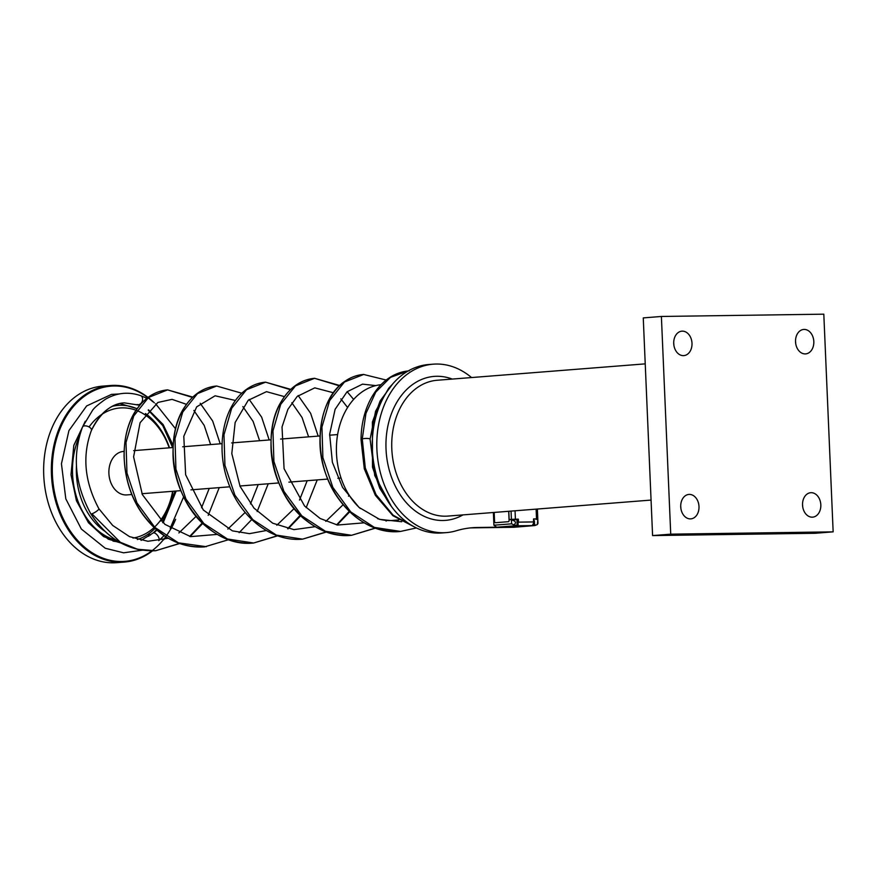 <?xml version="1.0" encoding="UTF-8"?>
<svg xmlns="http://www.w3.org/2000/svg" width="877" height="877" viewBox="0 0 877 877"><rect width="100%" height="100%" fill="white"/><g stroke="black" fill="none" stroke-linecap="round" stroke-linejoin="round"><path stroke-width="1.32" d="M148.882 536.187L147.961 534.312M148.728 533.786A4.769 2.214 53.5 0 1 150.405 535.123M137.185 404.527A4.769 3.563 -69.3 0 0 137.272 404.56A4.769 3.563 -69.3 0 0 137.305 404.571A4.769 3.563 -69.3 0 0 138.226 404.703A4.769 3.563 -69.3 0 0 142.436 400.636A4.769 3.563 -69.3 0 0 140.517 395.593A4.769 3.563 -69.3 0 0 140.495 395.582L146.93 398.279M91.351 430.574A4.769 2.532 -159.3 0 0 91.383 430.497A4.769 2.532 -159.3 0 0 91.394 430.464A4.769 2.532 -159.3 0 0 89.246 427.066A4.769 2.532 -159.3 0 0 83.962 425.981A4.769 2.532 -159.3 0 0 82.515 427A4.769 2.532 -159.3 0 0 82.504 427.022C72.1 455.525 74.863 484.466 90.813 513.823A4.769 0.943 148 0 1 90.813 513.812C107.465 539.311 129.072 551.611 155.624 550.734M91.921 513.801A4.769 0.943 148 0 1 90.813 513.823C103.694 534.005 120.511 546.097 141.263 550.098L155.657 550.723L137.612 549.276L120.27 542.238L91.921 513.801A4.769 0.943 148 0 0 96.591 511.269A4.769 0.943 148 0 0 98.904 508.77A4.769 0.943 148 0 1 98.904 508.77L112.694 525.444L129.555 536.647L147.917 541.284L168.329 538.259M98.882 508.737A4.769 0.943 148 0 1 98.893 508.759C84.543 481.911 82.043 455.81 91.394 430.464M414.964 527.23L392.918 515.709L375.334 495.286L364.295 468.789L361.039 439.75A4.769 1.162 -2.1 0 1 362.267 438.938A4.769 1.162 -2.1 0 1 370.094 438.928M518.822 526.836A2.73 2.028 -94.5 0 1 518.471 526.913A2.73 2.028 -94.5 0 1 518.373 526.913L513.834 527.274A2.73 2.028 85.5 0 0 513.933 527.263A2.73 2.028 85.5 0 0 514.032 527.252M513.834 527.274L472.714 527.855A136.253 101.436 85.5 0 0 470.116 527.932M496.645 527.22L513.648 525.882L513.889 524.885C516.63 522.692 515.808 521.037 511.434 519.918L511.598 523.821L493.915 525.213L496.645 527.22L477.252 527.494A136.253 101.436 85.5 0 0 472.385 527.724A136.253 101.436 85.5 0 0 456.391 530.728A84.477 62.892 -94.5 0 1 446.47 532.602L441.931 532.953A84.477 62.892 -94.5 0 1 372.604 453.683A84.477 62.892 -94.5 0 1 428.667 364.525L433.205 364.174A84.477 62.892 -94.5 0 1 471.552 377.548M518.373 526.913L534.356 525.586A3.069 2.039 -90.8 0 0 535.474 524.983L533.95 525.005A3.069 2.039 -90.8 0 1 532.832 525.608L531.824 525.63L532.58 525.345A3.069 2.039 -90.8 0 0 533.457 524.128L533.578 518.932L536.527 518.888L536.11 509.131M517.353 525.553L516.597 525.838A3.069 2.039 -90.8 0 0 517.353 525.553A3.069 2.039 -90.8 0 0 518.23 524.347L517.145 524.358L517.002 520.96L518.088 520.949A3.069 2.039 -90.8 0 0 516.421 519.71A3.069 2.039 -90.8 0 0 516.334 519.721L510.918 519.798M515.051 510.798L515.402 519.195L518.351 519.151L518.482 522.144L533.709 521.925M536.461 519.425L537.798 518.965L536.527 518.888M537.798 518.965L537.382 509.033M536.439 519.074L533.589 519.107M517.748 524.358L518.482 522.144M515.643 519.721L518.351 519.151M518.088 520.949L517.013 521.026M517.178 524.029A1.633 1.085 -90.8 0 0 517.079 521.453M513.922 526.047L529.149 525.838L513.922 526.047M517.277 525.783L532.503 525.575M532.964 524.172L532.58 525.345M515.632 519.359L510.052 519.447L515.402 519.195M511.061 511.105L511.412 519.337M524.062 526.233L521.782 526.266L524.062 526.145M511.434 519.918A3.069 2.039 -90.8 0 0 510.831 519.798A3.069 2.039 -90.8 0 0 510.743 519.798L510.052 519.447M511.127 526.419L508.835 526.452L511.116 526.321M508.792 511.291L509.175 520.258A1.359 0.91 89.2 0 1 508.331 521.694L495.626 522.692A1.359 0.91 89.2 0 1 495.549 522.692M494.179 512.442L494.562 521.409A1.359 0.91 -90.8 0 0 495.494 522.703L508.221 521.694A1.359 0.91 -90.8 0 0 509.077 520.258L508.693 511.291M537.996 523.448L537.327 524.556L537.831 519.546L537.996 523.448M534.762 525.586L537.327 524.556M537.831 519.546A3.069 2.039 -90.8 0 0 537.228 519.414A3.069 2.039 -90.8 0 0 537.141 519.425L537.228 519.414M533.654 520.73L534.4 520.719L533.654 520.763M533.457 524.128L534.542 524.117L534.4 520.719M513.1 526.606L515.369 526.474L513.1 526.606M534.367 524.117L534.214 520.719M533.907 524.128L533.841 522.462A1.699 1.14 -90.8 0 0 533.698 521.749M534.356 525.586L533.227 525.674M514.054 525.871A3.069 2.039 -90.8 0 0 515.172 525.268L516.685 525.246A3.069 2.039 -90.8 0 1 515.577 525.86L513.648 525.882M511.598 523.821L513.889 524.885M493.915 525.213L493.367 512.508M446.47 532.602A84.477 62.892 -94.5 0 1 377.143 453.321A84.477 62.892 -94.5 0 1 433.205 364.174M452.258 379.072A72.21 53.76 85.5 0 0 385.946 445.889A72.21 53.76 85.5 0 0 462.957 514.898M377.614 518.658A68.121 50.713 85.5 0 0 390.155 520.554A68.121 50.713 85.5 0 0 392.589 520.445L398.783 519.951M381.046 384.696A68.121 50.713 85.5 0 0 337.59 434.751A68.121 50.713 85.5 0 0 360.359 508.528M651.063 500.076L447.906 516.082A68.121 50.713 -94.5 0 1 391.723 445.812A68.121 50.713 -94.5 0 1 437.206 380.256L645.22 363.867M670.73 534.159L833.15 531.857L815.007 533.282L652.587 535.584L643.258 317.902L661.39 316.465L670.73 534.159L652.587 535.584M795.691 343.4A12.267 9.132 85.5 0 0 795.68 342.973A12.267 9.132 85.5 0 0 795.527 341.361M680.87 508.397A12.267 9.132 85.5 0 0 680.859 507.958A12.267 9.132 85.5 0 0 680.716 506.358M673.876 345.121A12.267 9.132 85.5 0 0 673.854 344.694A12.267 9.132 85.5 0 0 673.711 343.082M802.696 506.665A12.267 9.132 85.5 0 0 802.674 506.237A12.267 9.132 85.5 0 0 802.532 504.626M795.538 341.8A12.267 9.132 -94.5 0 1 803.716 329.445A12.267 9.132 -94.5 0 1 813.779 340.956A12.267 9.132 -94.5 0 1 805.645 353.891A12.267 9.132 -94.5 0 1 795.538 341.8M680.727 506.785A12.267 9.132 -94.5 0 1 688.894 494.431A12.267 9.132 -94.5 0 1 698.958 505.941A12.267 9.132 -94.5 0 1 690.824 518.877A12.267 9.132 -94.5 0 1 680.727 506.785M673.722 343.521A12.267 9.132 -94.5 0 1 681.9 331.166A12.267 9.132 -94.5 0 1 691.964 342.677A12.267 9.132 -94.5 0 1 683.819 355.613A12.267 9.132 -94.5 0 1 673.722 343.521M802.543 505.064A12.267 9.132 -94.5 0 1 810.721 492.71A12.267 9.132 -94.5 0 1 820.784 504.22A12.267 9.132 -94.5 0 1 812.639 517.156A12.267 9.132 -94.5 0 1 802.543 505.064M833.15 531.857L823.81 314.174L661.39 316.465M174.852 520.774A87.875 65.424 -94.5 0 1 84.565 547.16A87.875 65.424 -94.5 0 1 61.883 424.611A87.875 65.424 -94.5 0 1 152.828 401.754M112.98 541.076A68.121 50.713 85.5 0 0 118.724 541.745M154.352 402.828A88.566 65.928 85.5 0 0 113.648 385.354A88.566 65.928 85.5 0 0 110.48 385.496A88.566 65.928 85.5 0 0 51.71 478.963A88.566 65.928 85.5 0 0 124.391 562.069A88.566 65.928 85.5 0 0 152.466 550.888M163.758 539.695A88.566 65.928 85.5 0 0 165.95 536.823M171.07 528.776A88.566 65.928 85.5 0 0 175.63 519.316M124.391 562.069L116.685 562.683A88.566 65.928 -94.5 0 1 113.517 562.826A88.566 65.928 -94.5 0 1 43.85 477.45A88.566 65.928 -94.5 0 1 102.773 386.11L110.48 385.496M105.097 531.407A65.402 48.684 -94.5 0 1 76.442 465.906M89.07 426.967A65.402 48.684 -94.5 0 1 169.195 447.84M172.616 491.306A65.402 48.684 -94.5 0 1 132.986 538.061M137.415 539.498A68.121 50.713 85.5 0 0 155.032 528.436M161.149 521.113A68.121 50.713 85.5 0 0 172.944 491.284M169.513 447.818A68.121 50.713 85.5 0 0 145.45 413.527M137.119 408.77A68.121 50.713 85.5 0 0 120.412 405.295A68.121 50.713 85.5 0 0 117.978 405.404A68.121 50.713 85.5 0 0 112.497 406.248M79.379 436.395A68.121 50.713 85.5 0 0 116.137 540.144M124.106 451.392L123.427 451.447A21.804 16.224 85.5 0 0 108.923 473.931A21.804 16.224 85.5 0 0 126.08 494.946A21.804 16.224 85.5 0 0 126.858 494.913L131.912 494.507M152.916 533.139A4.769 2.214 53.5 0 1 152.96 533.106A4.769 2.214 53.5 0 1 153.837 532.843A4.769 2.214 53.5 0 1 158.09 536.242A4.769 2.214 53.5 0 1 158.737 540.681L164.131 535.628M176.211 491.021L163.122 522.878M156.884 530.081L153.837 532.843M124.402 402.85C110.425 404.187 99.419 413.407 91.383 430.486C100.427 412.738 111.412 403.53 124.326 402.861L139.805 405.262M148.498 409.811L163.122 424.545L173.175 445.428M408.254 370.938L390.506 377.351L375.784 392.085L365.939 413.429L362.267 438.938L365.303 467.989L376.014 494.584L393.104 515.161L414.393 526.934M386.231 380.048L363.538 374.446C354.264 375.268 345.998 379.292 338.741 386.527C326.43 399.441 320.182 417.222 319.984 439.87C318.888 487.59 358.189 536.34 400.57 531.429L374.358 527.406L350.756 511.927L332.843 487.393L322.889 457.586L321.936 427.066L329.664 400.526L344.442 382.032L363.802 374.424M375.422 528.009L351.589 535.288L325.411 531.276L301.787 515.808L283.874 491.273L273.909 461.455L272.955 430.925L280.695 404.374L295.472 385.88L314.58 378.305L339.432 385.847M349.243 511.368L336.625 524.863M326.43 531.868L302.576 539.147L276.408 535.123L252.795 519.655L234.883 495.121L224.929 465.314L223.975 434.795L231.703 408.243L246.481 389.75L265.578 382.164L290.451 389.706M300.263 515.237L287.645 528.721M277.45 535.726L253.65 543.006L227.461 539.004L203.837 523.536L185.913 499.002L175.937 469.184L174.983 438.653L182.723 412.091L197.5 393.598L216.619 386.012L241.811 393.236M206.402 546.7L178.426 542.841L154.823 527.362L136.911 502.839L126.957 473.021L126.003 442.501L133.743 415.961L148.509 397.467L167.606 389.881L192.48 397.424M202.291 522.944L189.673 536.439M179.478 543.444L155.657 550.723L179.719 543.521M516.597 525.838L515.577 525.86M477.252 527.494L472.714 527.855M119.108 393.97L111.489 394.387L86.648 405.941L68.921 430.607L61.445 463.78L65.797 498.816L81.331 529.028L105.273 548.257L123.613 552.817L142.019 550.219M136.648 408.572L119.897 403.541M141.098 540.385L152.96 533.106L156.544 529.785M120.894 542.984L103.672 536.614L88.511 522.78L76.409 500.657L71.015 474.534L73.832 445.286L85.277 421.245L73.789 445.472L71.037 474.928L76.463 500.811L88.467 522.725L108.255 539.136L120.894 542.984M170.204 528.217L183.644 496.81M162.629 522.451L175.071 491.109M175.575 428.842L155.613 403.771M172.616 447.577L162.76 425.586L148.202 410.14M139.662 405.437L137.316 404.571M140.528 395.593C128.261 391.504 116.509 392.753 105.284 399.353C98.071 404.483 93.74 408.265 92.315 410.71L82.515 427M392.523 384.17L380.136 400.942L372.407 422.067L372.484 467.134L379.807 488.379L391.372 506.435L374.764 475.597L370.083 439.202L375.597 411.192L388.654 388.314L392.534 384.159M361.039 439.761C361.181 403.935 380.793 373.109 409.208 370.85M178.886 532.942L196.152 516.301M201.546 507.761L209.23 488.423M210.612 444.573L204.209 425.433L193.861 410.436M186.505 404.352L172.035 399.353L157.915 402.444L140.079 422.736L133.6 456.862L142.348 494.584L164.942 524.38L190.605 536.625L217.31 534.389M227.845 529.094L245.143 512.453M250.515 503.913L258.2 484.564M259.614 440.714L253.102 421.388L242.852 406.588M235.485 400.493L215.117 395.79L196.678 406.851L183.797 436.286L185.639 474.764L203.311 509.986L232.405 530.859L249.474 533.654L266.29 530.53M276.836 525.224L294.135 508.594M299.506 500.065L307.18 480.706M308.605 436.856L302.061 417.496L291.833 402.729M284.466 396.634L266.476 391.657L248.202 400.318L235.157 422.473L231.802 453.562L240.068 486.34L253.968 508.09L272.703 523.196L293.938 529.631L315.271 526.671M325.827 521.366L343.104 504.735M348.487 496.196L349.09 495.067M347.588 407.498L340.824 398.86M333.446 392.775L314.766 387.853L297.204 396.437L287.897 409.34L282.032 426.946L284.071 468.691L304.56 505.996L320.16 518.482L337.502 525.038L364.251 522.813M375.816 385.595L362.519 384.148L347.04 391.789L335.102 409.329L329.653 434.236L332.383 462.311L342.556 487.382L359 507.377L379.588 519.359L401.743 521.738M363.56 374.446C356.961 374.983 350.778 377.253 345.012 381.243C315.567 400.131 310.71 461.576 338.95 499.331C355.492 521.738 376.025 532.438 400.526 531.429L416.4 527.954M386.845 520.456L386.077 521.091M375.652 528.086L351.589 535.288C309.57 540.144 270.467 492.26 271.015 444.803C270.916 424.095 276.047 407.191 286.417 394.091C294.288 384.586 303.672 379.324 314.558 378.305L339.772 385.518M347.149 391.69L353.639 399.419M349.726 511.828L337.086 524.961M326.672 531.944L302.576 539.147C271.081 542.227 239.553 516.619 227.976 481.747C215.874 448.125 222.933 409.296 242.973 392.172C249.737 386.22 257.268 382.887 265.556 382.164L290.791 389.377M298.169 395.549L310.633 413.319L318.176 436.099M317.211 479.916L306.161 507.651M300.734 515.698L288.105 528.82M277.68 535.803L253.65 543.006C211.127 547.961 171.728 498.881 173.032 451.041C173.317 428.634 179.533 411.028 191.701 398.202C198.969 390.912 207.268 386.845 216.586 386.023M249.178 399.419L261.653 417.167L269.184 439.958M268.23 483.775L257.169 511.51M251.754 519.546L239.125 532.668M228.7 539.662L204.604 546.875C191.416 547.807 178.842 544.65 166.86 537.382C139.914 518.702 125.641 491.712 124.063 456.413C123.997 434.499 129.664 416.959 141.098 403.771C148.684 395.439 157.509 390.802 167.595 389.881L192.819 397.095M200.197 403.267L212.672 421.026L220.204 443.817M219.239 487.634L208.2 515.358M202.773 523.405L190.145 536.538M314.58 378.305C300.91 379.719 289.881 387.36 281.473 401.217C260.754 433.764 271.717 495.56 307.388 521.398C321.015 531.714 335.738 536.34 351.556 535.288M216.619 386.012C204.111 387.261 193.729 393.872 185.464 405.843C163.232 436.428 171.607 498.432 206.139 526.463C220.533 538.588 236.351 544.102 253.606 543.016M167.606 389.881C156.161 390.978 146.426 396.7 138.391 407.038C118.154 432.186 119.195 483.041 143.4 515.303C159.91 537.36 180.3 547.884 204.571 546.875M516.421 519.71L510.831 519.798M518.471 526.913L513.933 527.263M113.495 405.766L117.978 405.404M141.953 493.718L180.903 490.649M190.923 489.859L229.884 486.79M239.903 486.001L278.875 482.931M288.895 482.142L327.845 479.072M337.875 478.283L341.043 478.031M133.655 450.635L173.087 447.533M182.668 446.777L222.067 443.674M231.638 442.918L271.059 439.815M280.618 439.059L320.039 435.957M329.609 435.2L337.623 434.575"/></g></svg>
